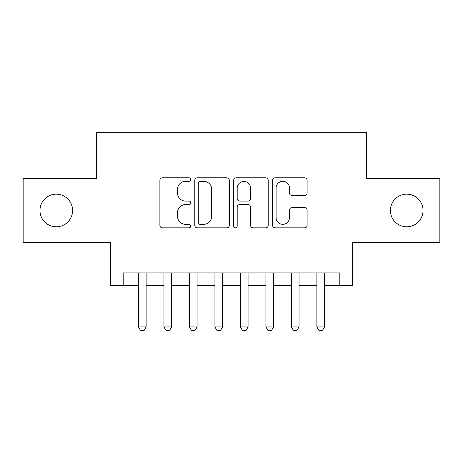 <?xml version="1.0" encoding="UTF-8"?>
<svg xmlns="http://www.w3.org/2000/svg" width="463" height="463" viewBox="0 0 463 463"><rect width="100%" height="100%" fill="white"/><g stroke="black" fill="none" stroke-linecap="round" stroke-linejoin="round"><path stroke-width="0.69" d="M190.721 179.563A1.754 1.754 0 0 0 188.973 177.809L162.391 177.809A2.5 2.5 0 0 0 159.891 180.315L159.891 225.342A2.5 2.5 0 0 0 162.391 227.842L188.973 227.842A1.754 1.754 0 0 0 190.721 226.094A1.754 1.754 0 0 0 188.973 224.341L185.53 224.341A8.004 8.004 0 0 1 177.526 216.337L177.526 212.586A8.004 8.004 0 0 1 185.53 204.577L188.973 204.577A1.754 1.754 0 0 0 190.721 202.829A1.754 1.754 0 0 0 188.973 201.075L185.53 201.075A8.004 8.004 0 0 1 177.526 193.071L177.526 189.321A8.004 8.004 0 0 1 185.53 181.317L188.973 181.317A1.754 1.754 0 0 0 190.721 179.563M390.407 210.474A16.309 16.309 0 0 0 406.717 226.783A16.309 16.309 0 0 0 423.032 210.474A16.309 16.309 0 0 0 406.717 194.165A16.309 16.309 0 0 0 390.407 210.474M39.968 210.474A16.309 16.309 0 0 0 56.283 226.783A16.309 16.309 0 0 0 72.593 210.474A16.309 16.309 0 0 0 56.283 194.165A16.309 16.309 0 0 0 39.968 210.474M304.608 195.45A2.5 2.5 0 0 0 307.114 192.944L307.114 180.315A2.5 2.5 0 0 0 304.608 177.809L275.091 177.809A2.5 2.5 0 0 0 272.591 180.315L272.591 225.342A2.5 2.5 0 0 0 275.091 227.842L304.608 227.842A2.5 2.5 0 0 0 307.114 225.342L307.114 210.08A2.5 2.5 0 0 0 304.608 207.58L291.979 207.58A2.5 2.5 0 0 0 289.473 210.08L289.473 217.651A6.69 6.69 0 0 1 282.783 224.341A6.69 6.69 0 0 1 276.093 217.651L276.093 188.007A6.69 6.69 0 0 1 282.783 181.317A6.69 6.69 0 0 1 289.473 188.007L289.473 192.944A2.5 2.5 0 0 0 291.979 195.45L304.608 195.45M123.181 285.659L123.181 272.915L339.819 272.915L339.819 285.659L352.557 285.659L352.557 242.334L439.85 242.334L439.85 178.614L366.574 178.614L366.574 132.742L96.426 132.742L96.426 178.614L23.15 178.614L23.15 242.334L110.443 242.334L110.443 285.659L138.478 285.659M229.312 180.315A2.5 2.5 0 0 0 226.812 177.809L197.29 177.809A2.5 2.5 0 0 0 194.79 180.315L194.79 225.342A2.5 2.5 0 0 0 197.29 227.842L226.812 227.842A2.5 2.5 0 0 0 229.312 225.342L229.312 180.315M236.188 177.809L265.71 177.809A2.5 2.5 0 0 1 268.21 180.315L268.21 225.342A2.5 2.5 0 0 1 265.71 227.842L253.076 227.842A2.5 2.5 0 0 1 250.576 225.342L250.576 207.083A2.5 2.5 0 0 0 248.075 204.577L239.695 204.577A2.5 2.5 0 0 0 237.189 207.083L237.189 226.094A1.754 1.754 0 0 1 235.441 227.842A1.754 1.754 0 0 1 233.688 226.094L233.688 180.315A2.5 2.5 0 0 1 236.188 177.809M146.123 285.659L163.96 285.659M171.605 285.659L189.448 285.659M197.093 285.659L214.936 285.659M222.581 285.659L240.419 285.659M248.064 285.659L265.907 285.659M273.552 285.659L291.395 285.659M299.04 285.659L316.877 285.659M324.522 285.659L339.819 285.659M200.039 181.317A1.754 1.754 0 0 0 198.291 183.064L198.291 222.593A1.754 1.754 0 0 0 200.039 224.341L203.668 224.341A8.004 8.004 0 0 0 211.672 216.337L211.672 189.321A8.004 8.004 0 0 0 203.668 181.317L200.039 181.317M250.576 188.128A6.69 6.69 0 0 0 243.885 181.438A6.69 6.69 0 0 0 237.189 188.128L237.189 198.575A2.5 2.5 0 0 0 239.695 201.075L248.075 201.075A2.5 2.5 0 0 0 250.576 198.575L250.576 188.128M146.123 272.915L146.123 326.947L144.207 330.258L140.387 330.258L138.478 326.947L138.478 272.915M138.478 326.947L146.123 326.947M171.605 272.915L171.605 326.947L169.695 330.258L165.876 330.258L163.96 326.947L163.96 272.915M163.96 326.947L171.605 326.947M197.093 272.915L197.093 326.947L195.183 330.258L191.358 330.258L189.448 326.947L189.448 272.915M189.448 326.947L197.093 326.947M222.581 272.915L222.581 326.947L220.666 330.258L216.846 330.258L214.936 326.947L214.936 272.915M214.936 326.947L222.581 326.947M248.064 272.915L248.064 326.947L246.154 330.258L242.334 330.258L240.419 326.947L240.419 272.915M240.419 326.947L248.064 326.947M273.552 272.915L273.552 326.947L271.642 330.258L267.817 330.258L265.907 326.947L265.907 272.915M265.907 326.947L273.552 326.947M299.04 272.915L299.04 326.947L297.124 330.258L293.305 330.258L291.395 326.947L291.395 272.915M291.395 326.947L299.04 326.947M324.522 272.915L324.522 326.947L322.613 330.258L318.793 330.258L316.877 326.947L316.877 272.915M316.877 326.947L324.522 326.947"/></g></svg>

